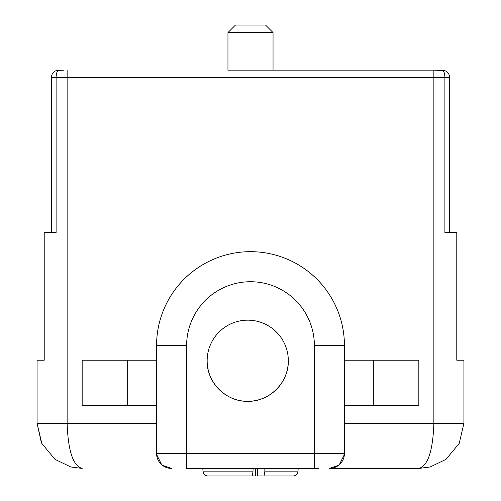 <?xml version="1.0" encoding="UTF-8"?>
<svg xmlns="http://www.w3.org/2000/svg" width="501" height="501" viewBox="0 0 501 501"><rect width="100%" height="100%" fill="white"/><g stroke="black" fill="none" stroke-linecap="round" stroke-linejoin="round"><path stroke-width="0.75" d="M273.045 32.565L227.955 32.565L227.955 70.14L433.866 70.14L273.045 70.14L273.045 32.565L265.53 25.05L235.47 25.05L227.955 32.565M437.191 70.14L441.112 70.322M442.408 70.491L433.866 70.127L433.866 77.655L444.888 77.655A7.515 2.756 -90 0 0 442.132 70.14L441.08 70.322L442.132 70.14L442.377 70.491L439.753 70.56M63.809 70.14L58.592 70.491L58.867 70.121M58.867 70.14L59.888 70.322M456.787 232.464L444.888 232.464L444.888 77.655L449.647 77.655A7.515 7.515 0 0 0 442.132 70.14A7.515 7.515 0 0 1 449.647 77.655A7.515 7.515 0 0 0 442.132 70.14L442.132 70.14A7.515 7.515 0 0 1 449.647 77.655L449.647 232.464L456.787 232.464L456.787 360.219L463.926 360.219L463.926 423.345L459.185 443.466L445.965 459.367L430.19 466.976L445.965 459.367M41.314 442.433L37.074 423.345L37.074 360.219L44.213 360.219L44.213 232.464L51.352 232.464L51.352 77.655A7.515 7.515 0 0 1 58.792 70.14A7.515 7.515 0 0 0 51.352 77.655L56.112 77.655A7.515 2.756 -90 0 1 58.786 70.146M162.349 465.26L171.593 468.435A15.03 15.03 0 0 1 156.562 453.405L186.623 453.405L186.623 345.609L156.562 345.609L156.562 360.219L127.254 360.219L127.254 405.309L156.562 405.309L156.562 453.405L156.562 345.609A93.938 93.938 0 0 1 250.5 251.671A93.938 93.938 0 0 0 156.562 345.609A93.938 93.938 0 0 1 250.5 251.671A93.938 93.938 0 0 1 344.438 345.609L344.438 453.405A15.03 15.03 0 0 1 329.407 468.435L418.836 468.435L329.407 468.435L338.651 465.26M344.438 360.219L418.836 360.219L418.836 405.309L344.438 405.309M44.213 232.464L56.112 232.464L56.112 77.655L433.866 77.655L433.866 423.345L463.926 423.345M70.81 466.976L55.035 459.367L70.81 466.976L82.164 468.435C73.09 465.936 68.08 450.906 67.134 423.345L67.134 70.14M156.6 454.463L161.654 464.677M344.4 454.463L339.346 464.677M418.999 468.435L418.836 468.435C427.91 465.936 432.92 450.906 433.866 423.345L344.438 423.345M418.836 360.219L418.836 405.309M127.254 360.219L82.164 360.219L82.164 405.309L127.254 405.309M418.836 468.435L430.19 466.976M329.407 468.435A15.03 15.03 0 0 0 344.438 453.405L314.377 453.405L314.377 468.435L186.623 468.435L186.623 453.405L314.377 453.405L314.377 345.609A63.877 63.877 0 0 0 250.5 281.731A63.877 63.877 0 0 0 186.623 345.609M318.886 468.435L314.553 468.435M55.035 459.367L41.815 443.466L37.074 423.345L156.562 423.345M247.832 401.326A40.581 40.581 0 0 0 288.313 360.745A40.581 40.581 0 0 0 247.732 320.164A40.581 40.581 0 0 0 207.151 360.745A40.581 40.581 0 0 0 247.638 401.326M288.313 360.745C288.864 382.42 269.413 401.871 247.732 401.326C226.057 401.871 206.606 382.42 207.151 360.745M264.872 468.435L264.816 471.836L264.008 475.95L257.42 475.95L257.42 468.435M252.986 471.836L203.074 471.836C203.487 474.341 204.984 475.712 207.571 475.95L252.178 475.95L252.986 471.836L253.043 468.435M264.816 471.836L297.926 471.836C297.513 474.341 296.016 475.712 293.429 475.95L264.008 475.95M255.41 468.435L255.41 475.95L248.822 475.95M280.191 475.95L282.201 475.95M58.792 70.14A7.515 7.515 0 0 0 51.352 77.655M250.5 251.671A93.938 93.938 0 0 1 344.438 345.609L314.377 345.609M171.593 468.435A15.03 15.03 0 0 1 156.562 453.405M373.746 360.219L373.746 405.309M297.926 471.836L298.22 468.435M203.074 471.836L202.78 468.435"/></g></svg>
